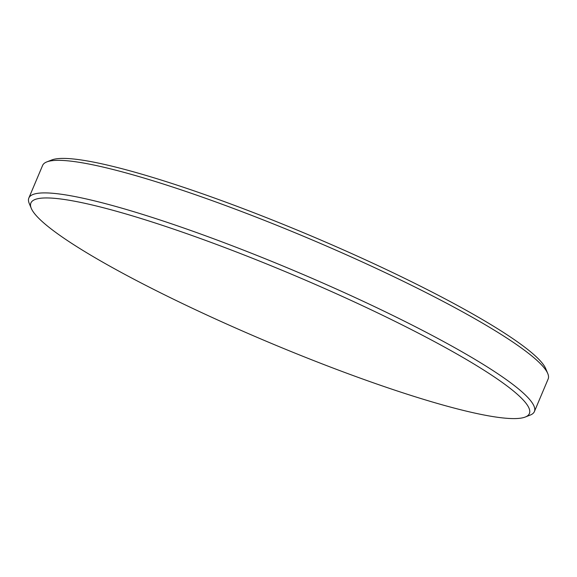 <?xml version="1.0" encoding="UTF-8"?>
<svg xmlns="http://www.w3.org/2000/svg" width="577" height="577" viewBox="0 0 577 577"><rect width="100%" height="100%" fill="white"/><g stroke="black" fill="none" stroke-linecap="round" stroke-linejoin="round"><path stroke-width="0.87" d="M477.129 365.941A270.577 35.788 22.9 0 1 525.315 417.012A270.577 35.788 22.9 0 1 338.504 370.124A270.577 35.788 22.9 0 1 83.167 250.598A270.577 35.788 22.9 0 1 31.266 208.319A270.577 35.788 22.9 0 1 189.927 234.774A270.577 35.788 22.9 0 1 477.129 365.941M31.266 208.319L29.225 203.421A274.4 36.293 22.9 0 1 28.85 198.005A274.4 36.293 22.9 0 1 206.119 236A274.4 36.293 22.9 0 1 481.384 363.265A274.4 36.293 22.9 0 1 534.396 411.56A274.4 36.293 22.9 0 1 530.249 415.065L525.315 417.012M28.85 198.005L42.604 165.44A274.4 36.293 22.9 0 1 46.751 161.935L51.685 159.988A270.577 35.788 22.9 0 1 238.496 206.876A270.577 35.788 22.9 0 1 493.833 326.402A270.577 35.788 22.9 0 1 545.734 368.681L547.775 373.579A274.4 36.293 22.9 0 1 548.15 378.995L534.396 411.56M46.751 161.935A274.4 36.293 22.9 0 1 236.195 209.487A274.4 36.293 22.9 0 1 495.138 330.7A274.4 36.293 22.9 0 1 547.775 373.579"/></g></svg>
